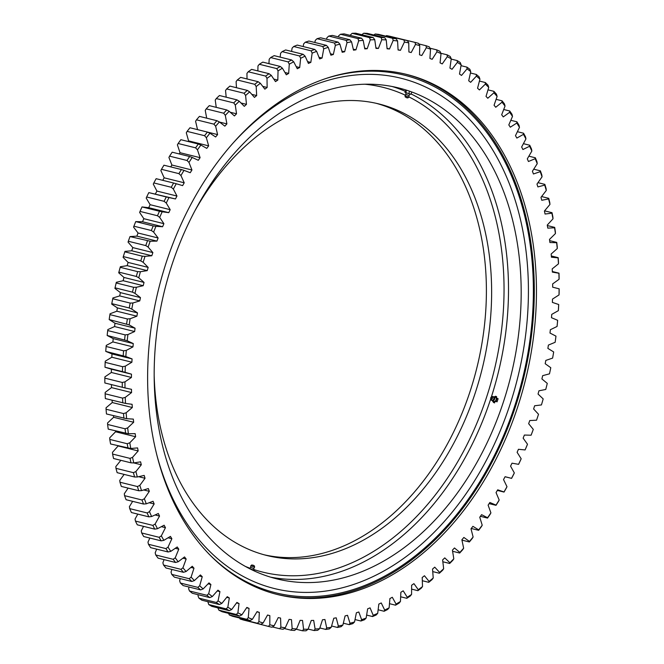<?xml version="1.0" encoding="UTF-8"?>
<svg xmlns="http://www.w3.org/2000/svg" width="664" height="664" viewBox="0 0 664 664"><rect width="100%" height="100%" fill="white"/><g stroke="black" fill="none" stroke-linecap="round" stroke-linejoin="round"><path stroke-width="1" d="M418.278 589.715A299.173 210.986 103.9 0 0 422.52 586.569L421.275 588.188A301.074 212.322 -76.1 0 1 417.905 590.686L418.278 589.715L413.929 583.648A290.301 204.728 -76.1 0 1 412.776 584.453A290.301 204.728 -76.1 0 1 411.622 585.258L411.58 594.413A299.173 210.986 103.9 0 1 407.256 597.268L403.197 590.827A290.301 204.728 -76.1 0 1 400.857 592.28L400.442 601.501A299.173 210.986 103.9 0 1 396.051 604.057L392.291 597.268A290.301 204.728 -76.1 0 1 389.909 598.563L389.137 607.817A299.173 210.986 103.9 0 1 384.688 610.067L381.236 602.953A290.301 204.728 -76.1 0 1 378.837 604.074L377.692 613.345A299.173 210.986 103.9 0 1 373.201 615.287L370.072 607.859A290.301 204.728 -76.1 0 1 367.648 608.822L366.146 618.068A299.173 210.986 103.9 0 1 361.623 619.695L358.826 611.984A290.301 204.728 -76.1 0 1 356.385 612.772L354.534 621.977A299.173 210.986 103.9 0 1 349.994 623.28L347.529 615.304A290.301 204.728 -76.1 0 1 345.089 615.918L342.881 625.056A299.173 210.986 103.9 0 1 338.341 626.036L336.216 617.819A290.301 204.728 -76.1 0 1 333.776 618.25L331.228 627.297A299.173 210.986 103.9 0 1 326.696 627.945L324.928 619.512A290.301 204.728 -76.1 0 1 322.496 619.769L319.608 628.7A299.173 210.986 103.9 0 1 315.093 629.015L313.682 620.384A290.301 204.728 -76.1 0 1 311.267 620.466L308.054 629.248A299.173 210.986 103.9 0 1 303.572 629.231L302.518 620.433A290.301 204.728 -76.1 0 1 300.12 620.334L296.592 628.949A299.173 210.986 103.9 0 1 292.16 628.601L291.471 619.653A290.301 204.728 -76.1 0 1 289.106 619.379L285.263 627.795A299.173 210.986 103.9 0 1 280.889 627.115L280.565 618.059A290.301 204.728 -76.1 0 1 278.233 617.603L274.099 625.803A299.173 210.986 103.9 0 1 269.8 624.791L269.841 615.644A290.301 204.728 -76.1 0 1 267.55 615.013L263.135 622.965A299.173 210.986 103.9 0 1 258.918 621.629L259.325 612.415A290.301 204.728 -76.1 0 1 257.084 611.61L252.395 619.296A299.173 210.986 103.9 0 1 248.27 617.644L249.05 608.39A290.301 204.728 -76.1 0 1 246.859 607.411L241.912 614.806A299.173 210.986 103.9 0 1 237.895 612.839L239.04 603.568A290.301 204.728 -76.1 0 1 236.915 602.422L231.711 609.51A299.173 210.986 103.9 0 1 227.827 607.228L229.321 597.974A290.301 204.728 -76.1 0 1 227.271 596.67L221.842 603.418A299.173 210.986 103.9 0 1 218.082 600.837L219.933 591.624A290.301 204.728 -76.1 0 1 217.95 590.155L212.306 596.554A299.173 210.986 103.9 0 1 208.695 593.674L210.895 584.527A290.301 204.728 -76.1 0 1 208.994 582.901L203.151 588.935A299.173 210.986 103.9 0 1 199.69 585.764L202.238 576.709A290.301 204.728 -76.1 0 1 200.42 574.933L194.403 580.577A299.173 210.986 103.9 0 1 191.099 577.124L193.979 568.201A290.301 204.728 -76.1 0 1 192.253 566.267L186.069 571.513A299.173 210.986 103.9 0 1 182.94 567.795L186.152 559.013A290.301 204.728 -76.1 0 1 184.526 556.938L178.193 561.769A299.173 210.986 103.9 0 1 175.246 557.785L178.774 549.178A290.301 204.728 -76.1 0 1 177.246 546.97L170.781 551.361A299.173 210.986 103.9 0 1 168.025 547.136L171.868 538.72A290.301 204.728 -76.1 0 1 170.44 536.379L163.875 540.33A299.173 210.986 103.9 0 1 161.31 535.873L165.452 527.673A290.301 204.728 -76.1 0 1 164.132 525.216L157.476 528.71A299.173 210.986 103.9 0 1 155.119 524.029L159.543 516.077A290.301 204.728 -76.1 0 1 158.331 513.496L151.608 516.526A299.173 210.986 103.9 0 1 149.466 511.637L154.156 503.951A290.301 204.728 -76.1 0 1 153.069 501.27L146.287 503.818A299.173 210.986 103.9 0 1 144.362 498.73L149.317 491.335A290.301 204.728 -76.1 0 1 148.346 488.555L141.532 490.63A299.173 210.986 103.9 0 1 139.838 485.359L145.034 478.271A290.301 204.728 -76.1 0 1 144.179 475.399L137.357 476.984A299.173 210.986 103.9 0 1 135.888 471.548L141.316 464.792A290.301 204.728 -76.1 0 1 140.585 461.829L133.771 462.924A299.173 210.986 103.9 0 1 132.534 457.338L138.178 450.939A290.301 204.728 -76.1 0 1 137.572 447.901L130.783 448.499A299.173 210.986 103.9 0 1 129.787 442.78L135.63 436.746A290.301 204.728 -76.1 0 1 135.157 433.642L128.409 433.741A299.173 210.986 103.9 0 1 127.654 427.906L133.672 422.262A290.301 204.728 -76.1 0 1 133.331 419.1L126.65 418.702A299.173 210.986 103.9 0 1 126.135 412.767L132.319 407.522A290.301 204.728 -76.1 0 1 132.103 404.31L125.513 403.413A299.173 210.986 103.9 0 1 125.239 397.396L131.563 392.573A290.301 204.728 -76.1 0 1 131.489 389.32L124.998 387.934A299.173 210.986 103.9 0 1 124.965 381.85L131.422 377.451A290.301 204.728 -76.1 0 1 131.472 374.172L125.106 372.296A299.173 210.986 103.9 0 1 125.322 366.163L131.887 362.212A290.301 204.728 -76.1 0 1 132.07 358.909L125.845 356.543A299.173 210.986 103.9 0 1 126.301 350.384L132.958 346.89A290.301 204.728 -76.1 0 1 133.265 343.578L127.206 340.74A299.173 210.986 103.9 0 1 127.903 334.565L134.634 331.535A290.301 204.728 -76.1 0 1 135.074 328.215L129.181 324.912A299.173 210.986 103.9 0 1 130.119 318.745L136.9 316.188A290.301 204.728 -76.1 0 1 137.473 312.877L131.779 309.109A299.173 210.986 103.9 0 1 132.949 302.967L139.764 300.892A290.301 204.728 -76.1 0 1 140.461 297.596L134.975 293.38A299.173 210.986 103.9 0 1 136.386 287.28L143.208 285.694A290.301 204.728 -76.1 0 1 144.03 282.424L138.776 277.768A299.173 210.986 103.9 0 1 140.411 271.725L147.225 270.63A290.301 204.728 -76.1 0 1 148.172 267.401L143.158 262.322A299.173 210.986 103.9 0 1 145.018 256.354L151.807 255.756A290.301 204.728 -76.1 0 1 152.869 252.577L148.113 247.083A299.173 210.986 103.9 0 1 150.197 241.215L156.936 241.107A290.301 204.728 -76.1 0 1 158.115 237.978L153.625 232.101A299.173 210.986 103.9 0 1 155.924 226.333L162.605 226.731A290.301 204.728 -76.1 0 1 163.892 223.668L159.684 217.41A299.173 210.986 103.9 0 1 162.19 211.774L168.78 212.663A290.301 204.728 -76.1 0 1 170.183 209.675L166.266 203.059A299.173 210.986 103.9 0 1 168.971 197.557L175.462 198.951A290.301 204.728 -76.1 0 1 176.964 196.038L173.362 189.082A299.173 210.986 103.9 0 1 176.259 183.745L182.625 185.621A290.301 204.728 -76.1 0 1 184.227 182.799L180.932 175.528A299.173 210.986 103.9 0 1 184.019 170.366L190.244 172.723A290.301 204.728 -76.1 0 1 191.946 170.001L188.974 162.431A299.173 210.986 103.9 0 1 192.236 157.459L198.295 160.298A290.301 204.728 -76.1 0 1 200.096 157.675L197.457 149.832A299.173 210.986 103.9 0 1 200.885 145.059L206.77 148.371A290.301 204.728 -76.1 0 1 208.654 145.864L206.363 137.763A299.173 210.986 103.9 0 1 209.94 133.207L215.634 136.975A290.301 204.728 -76.1 0 1 217.593 134.593L215.651 126.26A299.173 210.986 103.9 0 1 219.377 121.935L224.855 126.152A290.301 204.728 -76.1 0 1 226.897 123.894L225.303 115.362A299.173 210.986 103.9 0 1 229.163 111.278L234.425 115.934A290.301 204.728 -76.1 0 1 236.533 113.81L235.297 105.095A299.173 210.986 103.9 0 1 239.281 101.268L244.294 106.34A290.301 204.728 -76.1 0 1 246.468 104.356L245.597 95.483A299.173 210.986 103.9 0 1 249.689 91.922L254.453 97.409A290.301 204.728 -76.1 0 1 256.678 95.566L256.179 86.561A299.173 210.986 103.9 0 1 260.371 83.282L264.861 89.159A290.301 204.728 -76.1 0 1 267.144 87.474L267.003 78.36A299.173 210.986 103.9 0 1 271.286 75.364L275.494 81.614A290.301 204.728 -76.1 0 1 277.818 80.087L278.042 70.899A299.173 210.986 103.9 0 1 282.399 68.193L286.317 74.8A290.301 204.728 -76.1 0 1 288.674 73.43L289.272 64.192A299.173 210.986 103.9 0 1 293.687 61.785L297.298 68.741A290.301 204.728 -76.1 0 1 299.688 67.529L300.651 58.266A299.173 210.986 103.9 0 1 305.116 56.166L308.411 63.437A290.301 204.728 -76.1 0 1 310.827 62.399L312.146 53.137A299.173 210.986 103.9 0 1 316.653 51.352L319.625 58.922A290.301 204.728 -76.1 0 1 322.057 58.05L323.733 48.812A299.173 210.986 103.9 0 1 328.265 47.351L330.896 55.203A290.301 204.728 -76.1 0 1 333.336 54.498L335.37 45.318A299.173 210.986 103.9 0 1 339.91 44.181L342.201 52.282A290.301 204.728 -76.1 0 1 344.649 51.759L347.023 42.662A299.173 210.986 103.9 0 1 351.563 41.849L353.505 50.182A290.301 204.728 -76.1 0 1 355.945 49.833L358.668 40.836A299.173 210.986 103.9 0 1 363.191 40.355L364.785 48.895A290.301 204.728 -76.1 0 1 367.209 48.721L370.255 39.865A299.173 210.986 103.9 0 1 374.762 39.715L375.99 48.431A290.301 204.728 -76.1 0 1 378.397 48.439L381.767 39.74A299.173 210.986 103.9 0 1 386.232 39.923L387.095 48.796A290.301 204.728 -76.1 0 1 389.486 48.987L393.171 40.471A299.173 210.986 103.9 0 1 397.578 40.977L398.076 49.983A290.301 204.728 -76.1 0 1 400.433 50.348L404.417 42.039A299.173 210.986 103.9 0 1 408.758 42.886L408.899 51.991A290.301 204.728 -76.1 0 1 411.207 52.531L415.49 44.455A299.173 210.986 103.9 0 1 419.748 45.625L419.523 54.813A290.301 204.728 -76.1 0 1 421.789 55.527L426.346 47.708A299.173 210.986 103.9 0 1 430.521 49.202L429.923 58.44A290.301 204.728 -76.1 0 1 432.139 59.328L436.962 51.792A299.173 210.986 103.9 0 1 441.029 53.601L440.074 62.864A290.301 204.728 -76.1 0 1 442.224 63.927L447.304 56.689A299.173 210.986 103.9 0 1 451.254 58.814L449.935 68.077A290.301 204.728 -76.1 0 1 452.026 69.305L457.347 62.383A299.173 210.986 103.9 0 1 461.173 64.815L459.496 74.053A290.301 204.728 -76.1 0 1 461.513 75.439L467.049 68.865A299.173 210.986 103.9 0 1 470.734 71.596L468.709 80.776A290.301 204.728 -76.1 0 1 470.651 82.328L476.395 76.111A299.173 210.986 103.9 0 1 479.939 79.132L477.557 88.237A290.301 204.728 -76.1 0 1 479.425 89.939L485.351 84.096A299.173 210.986 103.9 0 1 488.737 87.407L486.023 96.404A290.301 204.728 -76.1 0 1 487.791 98.255L493.9 92.811A299.173 210.986 103.9 0 1 497.112 96.396L494.066 105.261A290.301 204.728 -76.1 0 1 495.742 107.261L502.009 102.223A299.173 210.986 103.9 0 1 505.047 106.074L501.669 114.772A290.301 204.728 -76.1 0 1 503.254 116.914L509.653 112.299A299.173 210.986 103.9 0 1 512.5 116.407L508.815 124.923A290.301 204.728 -76.1 0 1 510.301 127.197L516.816 123.023A299.173 210.986 103.9 0 1 519.472 127.363L515.48 135.672A290.301 204.728 -76.1 0 1 516.858 138.07L523.473 134.352A299.173 210.986 103.9 0 1 525.929 138.925L521.647 147.001A290.301 204.728 -76.1 0 1 522.908 149.516L529.606 146.254A299.173 210.986 103.9 0 1 531.856 151.052L527.299 158.87A290.301 204.728 -76.1 0 1 528.444 161.501L535.201 158.704A299.173 210.986 103.9 0 1 537.234 163.701L532.412 171.237A290.301 204.728 -76.1 0 1 533.441 173.976L540.239 171.661A299.173 210.986 103.9 0 1 542.048 176.84L536.977 184.086A290.301 204.728 -76.1 0 1 537.89 186.916L544.704 185.09A299.173 210.986 103.9 0 1 546.289 190.443L540.977 197.357A290.301 204.728 -76.1 0 1 541.766 200.279L548.589 198.943A299.173 210.986 103.9 0 1 549.941 204.454L544.405 211.036A290.301 204.728 -76.1 0 1 545.069 214.032L551.875 213.186A299.173 210.986 103.9 0 1 552.996 218.838L547.252 225.063A290.301 204.728 -76.1 0 1 547.792 228.134L554.556 227.785A299.173 210.986 103.9 0 1 555.436 233.562L549.501 239.405A290.301 204.728 -76.1 0 1 549.916 242.543L556.623 242.692A299.173 210.986 103.9 0 1 557.262 248.577L551.161 254.022A290.301 204.728 -76.1 0 1 551.435 257.217L558.075 257.856A299.173 210.986 103.9 0 1 558.474 263.84L552.216 268.87A290.301 204.728 -76.1 0 1 552.357 272.107L558.905 273.253A299.173 210.986 103.9 0 1 559.055 279.303L552.655 283.91A290.301 204.728 -76.1 0 1 552.672 287.18L559.105 288.815A299.173 210.986 103.9 0 1 559.013 294.924L552.498 299.099A290.301 204.728 -76.1 0 1 552.382 302.394L558.681 304.51A299.173 210.986 103.9 0 1 558.349 310.661L551.734 314.387A290.301 204.728 -76.1 0 1 551.485 317.699L557.635 320.297A299.173 210.986 103.9 0 1 557.054 326.464L550.356 329.726A290.301 204.728 -76.1 0 1 549.983 333.046L555.959 336.125A299.173 210.986 103.9 0 1 555.145 342.292L548.389 345.089A290.301 204.728 -76.1 0 1 547.883 348.401L553.676 351.945A299.173 210.986 103.9 0 1 552.614 358.103L545.816 360.419A290.301 204.728 -76.1 0 1 545.186 363.714L550.78 367.715A299.173 210.986 103.9 0 1 549.485 373.84L542.662 375.666A290.301 204.728 -76.1 0 1 541.907 378.945L547.277 383.385A299.173 210.986 103.9 0 1 545.75 389.461L538.927 390.805A290.301 204.728 -76.1 0 1 538.048 394.051L543.185 398.923A299.173 210.986 103.9 0 1 541.434 404.932L534.628 405.77A290.301 204.728 -76.1 0 1 533.624 408.982L538.521 414.27A299.173 210.986 103.9 0 1 538.305 414.909L538.247 415.1A301.074 212.322 -76.1 0 1 538.247 415.1A301.074 212.322 -76.1 0 1 536.678 419.789L536.545 420.196A299.173 210.986 103.9 0 0 538.305 414.909M405.472 74.136A267.957 188.966 -76.1 0 1 534.304 290.766A267.957 188.966 -76.1 0 1 405.173 564.682A267.957 188.966 -76.1 0 1 276.448 594.272M276.747 103.725A267.957 188.966 -76.1 0 1 406.551 74.393A267.957 188.966 -76.1 0 1 536.462 290.541A267.957 188.966 -76.1 0 1 407.331 565.213A267.957 188.966 -76.1 0 1 277.527 594.546A267.957 188.966 -76.1 0 1 147.615 378.405A267.957 188.966 -76.1 0 1 276.747 103.725M251.631 69.371A301.074 212.322 103.9 0 0 249.921 70.558A301.074 212.322 103.9 0 0 248.22 71.762L265.666 76.086A301.074 212.322 -76.1 0 1 269.078 73.696L251.631 69.371M133.422 472.668A301.074 212.322 -76.1 0 0 134.593 476.993L117.146 472.668A301.074 212.322 103.9 0 1 115.976 468.336L133.422 472.668L135.888 471.548M138.768 490.746A301.074 212.322 -76.1 0 1 137.415 486.546L119.968 482.222A301.074 212.322 103.9 0 0 121.321 486.421L138.768 490.746L141.532 490.63M143.532 504.042A301.074 212.322 -76.1 0 1 141.996 499.992L124.55 495.659A301.074 212.322 103.9 0 0 126.085 499.718L143.532 504.042L146.287 503.818M148.861 516.849A301.074 212.322 -76.1 0 1 147.151 512.957L129.704 508.624A301.074 212.322 103.9 0 0 131.414 512.525L148.861 516.849L151.608 516.526M154.737 529.133A301.074 212.322 -76.1 0 1 152.869 525.398L135.423 521.074A301.074 212.322 103.9 0 0 137.29 524.809L154.737 529.133L157.476 528.71M161.161 540.853A301.074 212.322 -76.1 0 1 159.119 537.3L141.673 532.968A301.074 212.322 103.9 0 0 143.714 536.529L161.161 540.853L163.875 540.33M168.092 551.975A301.074 212.322 -76.1 0 1 165.9 548.605L148.454 544.281A301.074 212.322 103.9 0 0 150.645 547.651L168.092 551.975L170.781 551.361M175.528 562.474A301.074 212.322 -76.1 0 1 173.179 559.304L155.733 554.971A301.074 212.322 103.9 0 0 158.082 558.142L175.528 562.474L178.193 561.769M183.438 572.31A301.074 212.322 -76.1 0 1 180.948 569.347L163.502 565.014A301.074 212.322 103.9 0 0 165.992 567.986L183.438 572.31L186.069 571.513M191.805 581.465A301.074 212.322 -76.1 0 1 189.174 578.709L171.727 574.385A301.074 212.322 103.9 0 0 174.358 577.132L191.805 581.465L194.403 580.577M200.594 589.898A301.074 212.322 -76.1 0 1 197.839 587.374L180.392 583.042A301.074 212.322 103.9 0 0 183.148 585.573L200.594 589.898L203.151 588.935M226.192 608.88A301.074 212.322 -76.1 0 0 229.296 610.697L211.849 606.373A301.074 212.322 103.9 0 1 208.745 604.555L226.192 608.88L227.827 607.228M216.373 602.48A301.074 212.322 -76.1 0 0 219.369 604.539L201.922 600.214A301.074 212.322 103.9 0 1 198.926 598.148L216.373 602.48L218.082 600.837M209.791 597.6A301.074 212.322 -76.1 0 1 206.911 595.301L189.464 590.977A301.074 212.322 103.9 0 0 192.344 593.267L209.791 597.6L212.306 596.554M274.099 625.803L271.908 627.231A301.074 212.322 -76.1 0 1 268.48 626.426L250.901 621.861M257.516 623.28A301.074 212.322 -76.1 0 0 260.877 624.343L243.431 620.01A301.074 212.322 103.9 0 1 240.069 618.948L257.516 623.28L258.918 621.629M239.538 616.067A301.074 212.322 -76.1 0 1 236.343 614.49L218.896 610.166A301.074 212.322 103.9 0 0 222.091 611.735L239.538 616.067L241.912 614.806M250.079 620.616A301.074 212.322 -76.1 0 1 246.8 619.296L229.346 614.972A301.074 212.322 103.9 0 0 232.632 616.283L250.079 620.616L252.395 619.296M285.263 627.795L283.138 629.273A301.074 212.322 -76.1 0 1 279.652 628.733L272.373 626.924M296.592 628.949L294.534 630.46A301.074 212.322 -76.1 0 1 290.998 630.186L284.233 628.509M308.054 629.248L306.054 630.8A301.074 212.322 -76.1 0 1 302.485 630.783L296.21 629.231M319.608 628.7L317.683 630.285A301.074 212.322 -76.1 0 1 314.089 630.534L308.121 629.057M331.228 627.297L329.377 628.908A301.074 212.322 -76.1 0 1 325.767 629.422L319.849 627.961M342.881 625.056L341.105 626.691A301.074 212.322 -76.1 0 1 337.486 627.463L331.593 626.003M354.534 621.977L352.833 623.629A301.074 212.322 -76.1 0 1 349.214 624.658L343.329 623.206M366.146 618.068L364.519 619.728A301.074 212.322 -76.1 0 1 360.917 621.014L355.024 619.553M377.692 613.345L376.139 615.005A301.074 212.322 -76.1 0 1 372.562 616.549L366.636 615.08M389.137 607.817L387.66 609.469A301.074 212.322 -76.1 0 1 384.116 611.262L378.131 609.776M254.76 84.311A301.074 212.322 -76.1 0 1 258.105 81.697L240.65 77.373A301.074 212.322 103.9 0 0 237.314 79.987L254.76 84.311L256.179 86.561M244.103 93.259A301.074 212.322 -76.1 0 1 247.365 90.42L229.918 86.096A301.074 212.322 103.9 0 0 226.656 88.934L244.103 93.259L245.597 95.483M233.728 102.903A301.074 212.322 -76.1 0 1 236.899 99.857L219.452 95.525A301.074 212.322 103.9 0 0 216.281 98.571L233.728 102.903L235.297 105.095M223.66 113.212A301.074 212.322 -76.1 0 1 226.731 109.958L209.285 105.634A301.074 212.322 103.9 0 0 206.213 108.879L223.66 113.212L225.303 115.362M213.924 124.151A301.074 212.322 -76.1 0 1 216.896 120.707L199.449 116.383A301.074 212.322 103.9 0 0 196.478 119.827L213.924 124.151L215.651 126.26M204.562 135.705A301.074 212.322 -76.1 0 1 207.409 132.078L189.962 127.754A301.074 212.322 103.9 0 0 187.115 131.381L204.562 135.705L206.363 137.763M195.589 147.831A301.074 212.322 -76.1 0 1 198.312 144.03L180.865 139.697A301.074 212.322 103.9 0 0 178.143 143.499L195.589 147.831L197.457 149.832M187.032 160.489A301.074 212.322 -76.1 0 1 189.63 156.521L172.183 152.197A301.074 212.322 103.9 0 0 169.586 156.156L187.032 160.489L188.974 162.431M178.923 173.644A301.074 212.322 -76.1 0 1 181.38 169.536L163.933 165.203A301.074 212.322 103.9 0 0 161.477 169.32L178.923 173.644L180.932 175.528M171.279 187.273A301.074 212.322 -76.1 0 1 173.586 183.015L156.14 178.691A301.074 212.322 103.9 0 0 153.832 182.94L171.279 187.273L173.362 189.082M164.124 201.316A301.074 212.322 -76.1 0 1 166.274 196.942L148.827 192.61A301.074 212.322 103.9 0 0 146.678 196.992L164.124 201.316L166.266 203.059M147.441 240.907A301.074 212.322 -76.1 0 0 145.781 245.589L128.335 241.264A301.074 212.322 103.9 0 1 129.995 236.583L150.197 241.215M157.476 215.75A301.074 212.322 -76.1 0 1 159.468 211.252L142.021 206.927A301.074 212.322 103.9 0 0 140.029 211.418L157.476 215.75L159.684 217.41M151.359 230.516A301.074 212.322 -76.1 0 1 153.185 225.926L135.738 221.602A301.074 212.322 103.9 0 0 133.912 226.192L151.359 230.516L153.625 232.101M137.647 271.634A301.074 212.322 -76.1 0 0 136.336 276.448L118.889 272.124A301.074 212.322 103.9 0 1 120.201 267.31L137.647 271.634L140.411 271.725M140.776 260.911A301.074 212.322 -76.1 0 1 142.262 256.155L124.815 251.83A301.074 212.322 103.9 0 0 123.33 256.586L140.776 260.911L143.158 262.322M132.493 292.152A301.074 212.322 -76.1 0 1 133.622 287.288L116.175 282.964A301.074 212.322 103.9 0 0 115.046 287.827L132.493 292.152L134.975 293.38M129.248 307.98A301.074 212.322 -76.1 0 1 130.185 303.083L112.739 298.75A301.074 212.322 103.9 0 0 111.801 303.647L129.248 307.98L131.779 309.109M126.617 323.874A301.074 212.322 -76.1 0 1 127.363 318.961L109.917 314.636A301.074 212.322 103.9 0 0 109.17 319.55L129.181 324.912M124.6 339.802A301.074 212.322 -76.1 0 1 125.156 334.888L107.709 330.556A301.074 212.322 103.9 0 0 107.153 335.478L127.206 340.74M123.205 355.721A301.074 212.322 -76.1 0 1 123.57 350.808L106.124 346.483A301.074 212.322 103.9 0 0 105.759 351.389L125.845 356.543M122.442 371.566A301.074 212.322 -76.1 0 1 122.608 366.686L105.161 362.353A301.074 212.322 103.9 0 0 104.995 367.242L125.106 372.296M122.3 387.311A301.074 212.322 -76.1 0 1 122.276 382.464L104.829 378.14A301.074 212.322 103.9 0 0 104.854 382.979L124.998 387.934M122.79 402.899A301.074 212.322 -76.1 0 1 122.574 398.109L105.128 393.777A301.074 212.322 103.9 0 0 105.344 398.574L125.513 403.413M123.911 418.287A301.074 212.322 -76.1 0 1 123.504 413.564L106.057 409.231A301.074 212.322 103.9 0 0 106.464 413.962L126.65 418.702M125.662 433.434A301.074 212.322 -76.1 0 1 125.056 428.795L107.609 424.462A301.074 212.322 103.9 0 0 108.215 429.11L128.409 433.741M128.028 448.3A301.074 212.322 -76.1 0 1 127.231 443.743L109.784 439.419A301.074 212.322 103.9 0 0 110.581 443.975L130.783 448.499M131.007 462.833A301.074 212.322 -76.1 0 1 130.019 458.384L112.573 454.06A301.074 212.322 103.9 0 0 113.561 458.509L131.007 462.833L133.771 462.924M546.289 190.443L546.115 188.634A301.074 212.322 -76.1 0 0 544.854 184.368L537.973 182.666M533.723 169.187L540.388 170.839A301.074 212.322 -76.1 0 1 541.824 174.972L542.048 176.84M528.868 156.181L535.342 157.783A301.074 212.322 -76.1 0 1 536.96 161.759L537.234 163.701M523.415 143.665L529.731 145.233A301.074 212.322 -76.1 0 1 531.524 149.051L531.856 151.052M517.397 131.696L523.581 133.232A301.074 212.322 -76.1 0 1 525.531 136.875L525.929 138.925M510.824 120.292L516.899 121.802A301.074 212.322 -76.1 0 1 519.016 125.264L519.472 127.363M503.71 109.502L509.711 110.988A301.074 212.322 -76.1 0 1 511.986 114.258L512.5 116.407M496.099 99.343L502.034 100.82A301.074 212.322 -76.1 0 1 504.457 103.891L505.047 106.074M487.999 89.856L493.891 91.325A301.074 212.322 -76.1 0 1 496.456 94.18L497.112 96.396M479.433 81.066L485.309 82.527A301.074 212.322 -76.1 0 1 488.007 85.166L488.737 87.407M470.427 72.99L476.312 74.451A301.074 212.322 -76.1 0 1 479.134 76.866L479.939 79.132M461.015 65.661L466.925 67.13A301.074 212.322 -76.1 0 1 469.863 69.305L470.734 71.596M441.029 53.601L439.925 51.294A301.074 212.322 -76.1 0 0 436.688 49.85L429.998 48.198M451.213 59.096L457.172 60.573A301.074 212.322 -76.1 0 1 460.218 62.516L461.173 64.815M440.871 53.269L447.079 54.813A301.074 212.322 -76.1 0 1 450.233 56.506L451.254 58.814M419.748 45.625L418.494 43.334A301.074 212.322 -76.1 0 0 415.091 42.405L397.528 38.155M418.818 43.932L426.014 45.716A301.074 212.322 -76.1 0 1 429.334 46.903L430.521 49.202M403.961 39.94A301.074 212.322 -76.1 0 1 407.422 40.612L389.976 36.288A301.074 212.322 103.9 0 0 386.514 35.615L403.961 39.94L404.417 42.039M392.648 38.321A301.074 212.322 -76.1 0 1 396.159 38.728L378.712 34.404A301.074 212.322 103.9 0 0 375.202 33.997L392.648 38.321L393.171 40.471M381.186 37.557A301.074 212.322 -76.1 0 1 384.738 37.699L367.292 33.374A301.074 212.322 103.9 0 0 363.739 33.233L381.186 37.557L381.767 39.74M369.599 37.649A301.074 212.322 -76.1 0 1 373.185 37.524L355.738 33.2A301.074 212.322 103.9 0 0 352.152 33.316L369.599 37.649L370.255 39.865M357.938 38.595A301.074 212.322 -76.1 0 1 361.548 38.205L344.101 33.881A301.074 212.322 103.9 0 0 340.491 34.262L357.938 38.595L358.668 40.836M346.226 40.388A301.074 212.322 -76.1 0 1 349.845 39.74L332.398 35.416A301.074 212.322 103.9 0 0 328.771 36.063L346.226 40.388L347.023 42.662M334.49 43.035A301.074 212.322 -76.1 0 1 338.109 42.122L320.662 37.798A301.074 212.322 103.9 0 0 317.043 38.703L334.49 43.035L335.37 45.318M322.779 46.513A301.074 212.322 -76.1 0 1 326.389 45.351L308.943 41.027A301.074 212.322 103.9 0 0 305.332 42.189L322.779 46.513L323.733 48.812M311.117 50.829A301.074 212.322 -76.1 0 1 314.711 49.41L297.264 45.086A301.074 212.322 103.9 0 0 293.671 46.505L311.117 50.829L312.146 53.137M299.547 55.959A301.074 212.322 -76.1 0 1 303.108 54.29L285.661 49.958A301.074 212.322 103.9 0 0 282.1 51.634L299.547 55.959L300.651 58.266M288.085 61.893A301.074 212.322 -76.1 0 1 291.612 59.976L274.166 55.643A301.074 212.322 103.9 0 0 270.638 57.56L288.085 61.893L289.272 64.192M276.78 68.608A301.074 212.322 -76.1 0 1 280.258 66.45L262.811 62.125A301.074 212.322 103.9 0 0 259.333 64.275L276.78 68.608L278.042 70.899M417.905 590.686L411.605 589.126M422.52 586.569L422.196 577.514A290.301 204.728 -76.1 0 0 424.454 575.746L429.077 581.432A299.173 210.986 103.9 0 0 433.227 578.004L432.065 579.597A301.074 212.322 -76.1 0 1 428.761 582.32L422.312 580.726M433.227 578.004L432.538 569.065A290.301 204.728 -76.1 0 0 434.737 567.156L439.626 572.434A299.173 210.986 103.9 0 0 443.668 568.741L442.581 570.301A301.074 212.322 -76.1 0 1 439.369 573.239L432.729 571.596M443.668 568.741L442.614 559.943A290.301 204.728 -76.1 0 0 444.755 557.885L449.893 562.757A299.173 210.986 103.9 0 0 453.819 558.798L452.806 560.316A301.074 212.322 -76.1 0 1 449.686 563.47L442.838 561.769M453.819 558.798L452.408 550.174A290.301 204.728 -76.1 0 0 454.475 547.974L459.853 552.415A299.173 210.986 103.9 0 0 463.646 548.207L462.717 549.692A301.074 212.322 -76.1 0 1 459.695 553.037L452.582 551.278M463.646 548.207L461.878 539.774A290.301 204.728 -76.1 0 0 463.879 537.45L469.465 541.442A299.173 210.986 103.9 0 0 473.117 537.002L472.262 538.438A301.074 212.322 -76.1 0 1 469.357 541.973L461.953 540.139M473.117 537.002L471 528.785A290.301 204.728 -76.1 0 0 472.926 526.336L478.719 529.88A299.173 210.986 103.9 0 0 482.222 525.216L481.433 526.594A301.074 212.322 -76.1 0 1 478.644 530.312L471.249 528.478M482.222 525.216L479.757 517.239A290.301 204.728 -76.1 0 0 481.591 514.675L487.575 517.754A299.173 210.986 103.9 0 0 490.912 512.874L490.206 514.202A301.074 212.322 -76.1 0 1 487.542 518.086L480.421 516.318M490.912 512.874L488.115 505.163A290.301 204.728 -76.1 0 0 489.858 502.49L496.008 505.096A299.173 210.986 103.9 0 0 499.179 500.025L498.539 501.287A301.074 212.322 -76.1 0 1 496.016 505.329L489.127 503.619M499.179 500.025L496.049 492.597A290.301 204.728 -76.1 0 0 497.701 489.824L504.001 491.949A299.173 210.986 103.9 0 0 506.989 486.695L506.424 487.891A301.074 212.322 -76.1 0 1 504.034 492.074L497.353 490.414M506.989 486.695L503.536 479.582A290.301 204.728 -76.1 0 0 505.096 476.71L511.521 478.346A299.173 210.986 103.9 0 0 514.326 472.926L513.82 474.046A301.074 212.322 -76.1 0 1 511.587 478.37L505.072 476.752M521.165 458.758L520.725 459.803A301.074 212.322 -76.1 0 1 518.65 464.244L518.559 464.327A299.173 210.986 103.9 0 0 521.165 458.758L517.107 452.317A290.301 204.728 -76.1 0 0 518.451 449.287L525.091 449.935A299.173 210.986 103.9 0 0 527.49 444.224L523.141 438.157A290.301 204.728 -76.1 0 0 524.377 435.061L531.084 435.211A299.173 210.986 103.9 0 0 533.283 429.384L528.652 423.698A290.301 204.728 -76.1 0 0 529.772 420.544L536.545 420.196M527.49 444.224L527.116 445.204A301.074 212.322 -76.1 0 1 525.199 449.744L525.091 449.935M533.283 429.384L532.96 430.272A301.074 212.322 -76.1 0 1 531.217 434.912L531.084 435.211M555.959 336.125L555.934 336.457A301.074 212.322 -76.1 0 1 555.278 341.371L555.145 342.292M557.635 320.297L557.635 320.529A301.074 212.322 -76.1 0 1 557.179 325.443L557.054 326.464M558.681 304.51L558.714 304.643A301.074 212.322 -76.1 0 1 558.449 309.54L558.349 310.661M559.105 288.815L559.171 288.84A301.074 212.322 -76.1 0 1 559.096 293.704L559.013 294.924M552.332 271.518L558.997 273.17A301.074 212.322 -76.1 0 1 559.113 277.992L559.055 279.303M551.336 255.972L558.183 257.673A301.074 212.322 -76.1 0 1 558.499 262.438L558.474 263.84M549.668 240.642L556.756 242.401A301.074 212.322 -76.1 0 1 557.262 247.083L557.262 248.577M547.344 225.561L554.697 227.387A301.074 212.322 -76.1 0 1 555.394 231.993L555.436 233.562M544.571 210.837L552.025 212.688A301.074 212.322 -76.1 0 1 552.913 217.186L552.996 218.838M541.592 196.561L548.738 198.328A301.074 212.322 -76.1 0 1 549.817 202.719L549.941 204.454M518.559 464.327L512.019 463.181A290.301 204.728 -76.1 0 1 510.566 466.136L514.326 472.926M120.848 460.318L115.827 466.568L115.976 468.336M138.178 450.939L118.117 445.959L112.473 452.367L112.573 454.06M135.63 436.746L115.561 431.766L109.726 437.8L109.784 439.419M115.561 431.766A290.301 204.728 -76.1 0 1 115.428 430.903M133.672 422.262L113.61 417.282L107.585 422.935L107.609 424.462M113.61 417.282A290.301 204.728 -76.1 0 1 113.428 415.689M132.319 407.522L112.249 402.542L106.066 407.787L106.057 409.231M112.249 402.542A290.301 204.728 -76.1 0 1 112.1 400.243M131.563 392.573L111.502 387.593L105.169 392.424L105.128 393.777M111.502 387.593A290.301 204.728 -76.1 0 1 111.427 384.614M131.422 377.451L111.361 372.479L104.904 376.87L104.829 378.14M111.361 372.479A290.301 204.728 -76.1 0 1 111.411 369.192L104.995 367.242M131.887 362.212L111.826 357.232L105.261 361.191L105.161 362.353M111.826 357.232A290.301 204.728 -76.1 0 1 112 353.929L105.759 351.389M132.958 346.89L112.897 341.918L106.24 345.413L106.124 346.483M112.897 341.918A290.301 204.728 -76.1 0 1 113.204 338.599L107.153 335.478M134.634 331.535L114.565 326.555L107.842 329.585L107.709 330.556M114.565 326.555A290.301 204.728 -76.1 0 1 115.005 323.243L109.17 319.55M136.9 316.188L116.839 311.208L110.058 313.765L109.917 314.636M116.839 311.208A290.301 204.728 -76.1 0 1 117.403 307.897L111.71 304.129A299.173 210.986 -76.1 0 1 112.888 297.987L112.739 298.75M139.764 300.892L119.703 295.912L112.888 297.987M119.703 295.912A290.301 204.728 -76.1 0 1 120.4 292.625L114.913 288.4A299.173 210.986 -76.1 0 1 116.325 282.3L116.175 282.964M143.208 285.694L123.147 280.714L116.325 282.3M123.147 280.714A290.301 204.728 -76.1 0 1 123.969 277.452L118.707 272.796A299.173 210.986 -76.1 0 1 120.35 266.745L120.201 267.31M147.225 270.63L127.164 265.658L120.35 266.745M127.164 265.658A290.301 204.728 -76.1 0 1 128.111 262.429L123.089 257.35A299.173 210.986 -76.1 0 1 124.957 251.382L124.815 251.83M151.807 255.756L131.746 250.784L124.957 251.382M131.746 250.784A290.301 204.728 -76.1 0 1 132.808 247.597L128.044 242.111L128.335 241.264M156.936 241.107L136.875 236.135L129.995 236.583M136.875 236.135A290.301 204.728 -76.1 0 1 138.054 233.006L133.564 227.121L133.912 226.192M162.605 226.731L142.536 221.759L135.738 221.602M142.536 221.759A290.301 204.728 -76.1 0 1 143.831 218.688L139.623 212.43L140.029 211.418M168.78 212.663L148.719 207.691L142.021 206.927M148.719 207.691A290.301 204.728 -76.1 0 1 150.122 204.695L146.204 198.079L146.678 196.992M175.462 198.951L148.827 192.61M155.401 193.971A290.301 204.728 -76.1 0 1 156.903 191.058L153.293 184.102L153.832 182.94M162.738 180.326A290.301 204.728 -76.1 0 1 164.166 177.819L160.871 170.548L161.477 169.32M170.714 166.888A290.301 204.728 -76.1 0 1 171.885 165.021L168.913 157.451L169.586 156.156M179.18 153.932A290.301 204.728 -76.1 0 1 180.027 152.703L177.396 144.852L178.143 143.499M188.128 141.498A290.301 204.728 -76.1 0 1 188.584 140.884L186.293 132.783L187.115 131.381M217.593 134.593L197.532 129.613A290.301 204.728 -76.1 0 1 197.532 129.613L195.589 121.288L196.478 119.827M206.695 118.184L205.242 110.382L206.213 108.879M216.256 107.36L215.236 100.115L216.281 98.571M226.192 97.201L225.536 90.503L226.656 88.934M236.459 87.714L236.11 81.589L237.314 79.987M247.025 78.95L246.942 73.38L248.22 71.762M257.856 70.915L257.981 65.919L259.333 64.275M268.92 63.636L269.202 59.212L270.638 57.56M280.183 57.137L280.582 53.286L282.1 51.634M291.612 51.435L292.085 48.157L293.671 46.505M303.174 46.546L303.664 43.841L305.332 42.189M314.827 42.488L315.3 40.346L317.043 38.703M326.547 39.259L326.962 37.682L328.771 36.063M338.291 36.877L338.599 35.864L340.491 34.262M350.036 35.35L352.152 33.316M217.833 607.859L218.896 610.166M207.849 601.684L208.745 604.555M198.245 594.736L198.013 595.857L198.926 598.148M189.032 587.026L188.626 588.694L189.464 590.977M180.243 578.593L179.629 580.784L180.392 583.042M171.91 569.446L171.038 572.152L171.727 574.385M164.049 559.627L162.879 562.815L163.502 565.014M156.679 549.145L155.185 552.805L155.733 554.971M149.84 538.048L147.964 542.156L148.454 544.281M143.54 526.353L141.249 530.893L141.673 532.968M137.805 514.11L135.058 519.049L135.423 521.074M132.651 501.345L129.397 506.657L129.704 508.624M128.094 488.098L124.301 493.759L124.55 495.659M124.151 474.403L119.769 480.379L119.968 482.222M239.571 618.01L240.069 618.948M228.208 612.664L229.346 614.972M118.707 272.796L118.889 272.124M123.089 257.35L123.33 256.586M114.913 288.4L115.046 287.827M111.71 304.129L111.801 303.647M385.726 36.146L386.514 35.615M373.807 34.993L375.202 33.997M361.706 34.769L363.739 33.233M134.593 476.993L137.357 476.984M137.415 486.546L139.838 485.359M141.996 499.992L144.362 498.73M147.151 512.957L149.466 511.637M152.869 525.398L155.119 524.029M159.119 537.3L161.31 535.873M165.9 548.605L168.025 547.136M173.179 559.304L175.246 557.785M180.948 569.347L182.94 567.795M189.174 578.709L191.099 577.124M197.839 587.374L199.69 585.764M229.296 610.697L231.711 609.51M219.369 604.539L221.842 603.418M206.911 595.301L208.695 593.674M268.48 626.426L269.8 624.791M260.877 624.343L263.135 622.965M236.343 614.49L237.895 612.839M246.8 619.296L248.27 617.644M279.652 628.733L280.889 627.115M290.998 630.186L292.16 628.601M302.485 630.783L303.572 629.231M314.089 630.534L315.093 629.015M325.767 629.422L326.696 627.945M337.486 627.463L338.341 626.036M349.214 624.658L349.994 623.28M360.917 621.014L361.623 619.695M372.562 616.549L373.201 615.287M384.116 611.262L384.688 610.067M265.666 76.086L267.003 78.36M269.078 73.696L271.286 75.364M258.105 81.697L260.371 83.282M247.365 90.42L249.689 91.922M236.899 99.857L239.281 101.268M226.731 109.958L229.163 111.278M216.896 120.707L219.377 121.935M207.409 132.078L209.94 133.207M198.312 144.03L200.885 145.059M189.63 156.521L192.236 157.459M181.38 169.536L184.019 170.366M173.586 183.015L176.259 183.745M166.274 196.942L168.971 197.557M145.781 245.589L148.113 247.083M159.468 211.252L162.19 211.774M153.185 225.926L155.924 226.333M136.336 276.448L138.776 277.768M142.262 256.155L145.018 256.354M133.622 287.288L136.386 287.28M130.185 303.083L132.949 302.967M127.363 318.961L130.119 318.745M125.156 334.888L127.903 334.565M123.57 350.808L126.301 350.384M122.608 366.686L125.322 366.163M122.276 382.464L124.965 381.85M122.574 398.109L125.239 397.396M123.504 413.564L126.135 412.767M125.056 428.795L127.654 427.906M127.231 443.743L129.787 442.78M130.019 458.384L132.534 457.338M544.854 184.368L544.704 185.09M540.388 170.839L540.239 171.661M535.342 157.783L535.201 158.704M529.731 145.233L529.606 146.254M523.581 133.232L523.473 134.352M516.899 121.802L516.816 123.023M509.711 110.988L509.653 112.299M502.034 100.82L502.009 102.223M493.891 91.325L493.9 92.811M485.309 82.527L485.351 84.096M476.312 74.451L476.395 76.111M466.925 67.13L467.049 68.865M436.688 49.85L436.962 51.792M457.172 60.573L457.347 62.383M447.079 54.813L447.304 56.689M415.091 42.405L415.49 44.455M426.014 45.716L426.346 47.708M407.422 40.612L408.758 42.886M396.159 38.728L397.578 40.977M384.738 37.699L386.232 39.923M373.185 37.524L374.762 39.715M361.548 38.205L363.191 40.355M349.845 39.74L351.563 41.849M338.109 42.122L339.91 44.181M326.389 45.351L328.265 47.351M314.711 49.41L316.653 51.352M303.108 54.29L305.116 56.166M291.612 59.976L293.687 61.785M280.258 66.45L282.399 68.193M428.761 582.32L429.077 581.432M439.369 573.239L439.626 572.434M449.686 563.47L449.893 562.757M459.695 553.037L459.853 552.415M469.357 541.973L469.465 541.442M478.644 530.312L478.719 529.88M552.025 212.688L551.875 213.186M548.738 198.328L548.589 198.943M400.442 601.501L399.047 603.144A301.074 212.322 -76.1 0 1 395.545 605.178L389.486 603.676M395.545 605.178L396.051 604.057M411.58 594.413L410.261 596.04A301.074 212.322 -76.1 0 1 406.816 598.314L400.649 596.787M406.816 598.314L407.256 597.268M277.818 80.087L273.792 79.082M288.674 73.43L284.956 72.509M299.688 67.529L296.227 66.666M310.827 62.399L307.573 61.594M322.057 58.05L318.986 57.287M333.336 54.498L330.423 53.776M344.649 51.759L341.86 51.07M355.945 49.833L353.273 49.169M367.209 48.721L364.636 48.082M378.397 48.439L375.907 47.825M389.486 48.987L387.062 48.381M400.433 50.348L398.068 49.767M411.207 52.531L408.899 51.958M141.316 464.792L133.779 462.924M131.472 374.172L111.411 369.192M132.07 358.909L112 353.929M133.265 343.578L113.204 338.599M135.074 328.215L115.005 323.243M137.473 312.877L117.403 307.897M140.461 297.596L120.4 292.625M148.172 267.401L128.111 262.429M144.03 282.424L123.969 277.452M158.115 237.978L138.054 233.006M163.892 223.668L143.831 218.688M152.869 252.577L132.808 247.597M170.183 209.675L150.122 204.695M176.964 196.038L156.903 191.058M184.227 182.799L164.166 177.819M191.946 170.001L171.885 165.021M200.096 157.675L180.027 152.703M208.654 145.864L188.584 140.884M226.897 123.894L219.552 122.076M236.533 113.81L230.267 112.257M246.468 104.356L240.99 103.003M256.678 95.566L251.805 94.363M267.144 87.474L262.736 86.378M259.325 612.415L256.951 611.826M249.05 608.39L246.61 607.784M269.841 615.644L267.526 615.063M219.933 591.624L217.244 590.952M229.321 597.974L226.731 597.334M239.04 603.568L236.533 602.945M210.895 584.527L208.089 583.83M202.238 576.709L199.3 575.979M193.979 568.201L190.883 567.429M186.152 559.013L182.874 558.192M178.774 549.178L175.279 548.306M171.868 538.72L168.108 537.79M165.452 527.673L161.369 526.668M159.543 516.077L155.077 514.965M154.156 503.951L149.201 502.723M149.317 491.335L143.739 489.957M145.034 478.271L138.627 476.686M276.05 115.611A252.901 178.35 -76.1 0 1 398.566 87.922A252.901 178.35 -76.1 0 1 521.182 291.928A252.901 178.35 -76.1 0 1 399.305 551.17A252.901 178.35 -76.1 0 1 276.788 578.859A252.901 178.35 -76.1 0 1 154.172 374.853A252.901 178.35 -76.1 0 1 276.05 115.611M376.231 103.318A232.624 164.049 -76.1 0 1 486.397 292.135A232.624 164.049 -76.1 0 1 374.297 528.727A232.624 164.049 -76.1 0 1 264.231 554.813M154.181 375.716A232.624 164.049 103.9 0 0 266.845 555.494A232.624 164.049 103.9 0 0 379.534 530.03A232.624 164.049 103.9 0 0 491.634 291.571A232.624 164.049 103.9 0 0 378.853 103.933A232.624 164.049 103.9 0 0 266.164 129.397A232.624 164.049 103.9 0 0 195.233 210.214M326.356 78.385A266.687 188.078 -76.1 0 1 522.145 206.222A266.687 188.078 -76.1 0 1 446.482 526.477A266.687 188.078 -76.1 0 1 208.488 553.544M233.994 142.063A262.886 185.389 -76.1 0 1 517.347 207.5A262.886 185.389 -76.1 0 1 401.737 559.769A262.886 185.389 -76.1 0 1 158.007 459.281A262.886 185.389 -76.1 0 1 156.596 454.085M492.207 400.583L493.559 402.492L496.033 401.413L497.07 401.844L498.1 398.724L497.062 398.292L495.61 396.25L493.941 396.972M493.559 402.492L494.597 402.915M494.248 397.271L494.946 397.238A2.216 1.56 112.4 0 1 495.942 397.744A2.216 1.56 112.4 0 1 495.626 400.658A2.216 1.56 112.4 0 1 493.335 401.131A2.216 1.56 112.4 0 1 493.227 400.998M496.033 401.413L497.062 398.292M491.543 396.981L492.207 396.665A2.025 1.428 112.4 0 1 492.929 396.532A2.025 1.428 112.4 0 1 493.651 396.981A2.025 1.428 112.4 0 1 493.443 399.545A2.025 1.428 112.4 0 1 491.41 400.209A2.025 1.428 112.4 0 1 491.169 399.96A2.025 1.428 112.4 0 1 490.986 399.612L490.737 398.923A1.328 0.938 112.4 0 1 492.489 397.188A1.328 0.938 112.4 0 1 490.737 398.923M491.426 397.819L491.924 398.524L491.426 397.819M494.464 397.67A1.677 1.179 112.4 0 1 494.663 398.134A1.677 1.179 112.4 0 1 493.767 400.301L491.41 400.209M495.61 396.25L496.647 396.674M249.747 568.757L252.561 569.621L252.411 570.069M252.561 569.621L254.719 570.509L254.536 571.065M253.739 568.459L250.66 567.438M254.553 567.081L250.826 565.852M254.27 565.794L251.805 564.981M253.806 568.45L254.627 567.064L254.32 565.778M409.97 94.147L411.016 94.238L411.514 92.744M409.024 95.475L405.845 94.446L405.878 92.628L410.078 94.006L409.024 95.483L408.866 97.093L407.862 97.932L406.966 97.733M411.016 94.238L405.87 92.761M405.853 94.437L405.023 95.823L408.866 97.085M406.169 97.475L407.862 97.932M407.14 97.699A0.954 0.954 0 0 1 406.061 97.342L407.082 97.691M408.858 93.35L409.356 91.848M405.82 92.42L406.31 90.918M404.932 92.379L405.43 90.877M253.789 569.529A249.73 176.118 103.9 0 0 383.701 544.762A249.73 176.118 103.9 0 0 503.519 307.913A249.73 176.118 103.9 0 0 408.949 96.927M405.239 95.143A249.73 176.118 103.9 0 0 364.901 84.228M392.2 86.519A252.901 178.35 -76.1 0 1 405.289 91.3M411.107 93.964A252.901 178.35 -76.1 0 1 491.31 397.13M490.729 398.89A252.901 178.35 -76.1 0 1 386.656 548.032A252.901 178.35 -76.1 0 1 270.505 577.124M245.298 566.392A249.73 176.118 103.9 0 0 250.037 568.226M494.663 398.134L492.929 396.532M492.862 400.624L493.335 401.131M251.797 564.948L250.784 565.794L250.627 567.405L249.689 568.724M253.482 565.413A0.954 0.954 0 0 0 252.685 565.147M253.806 568.442L253.781 570.119M405.33 97.102L405.023 95.832"/></g></svg>
